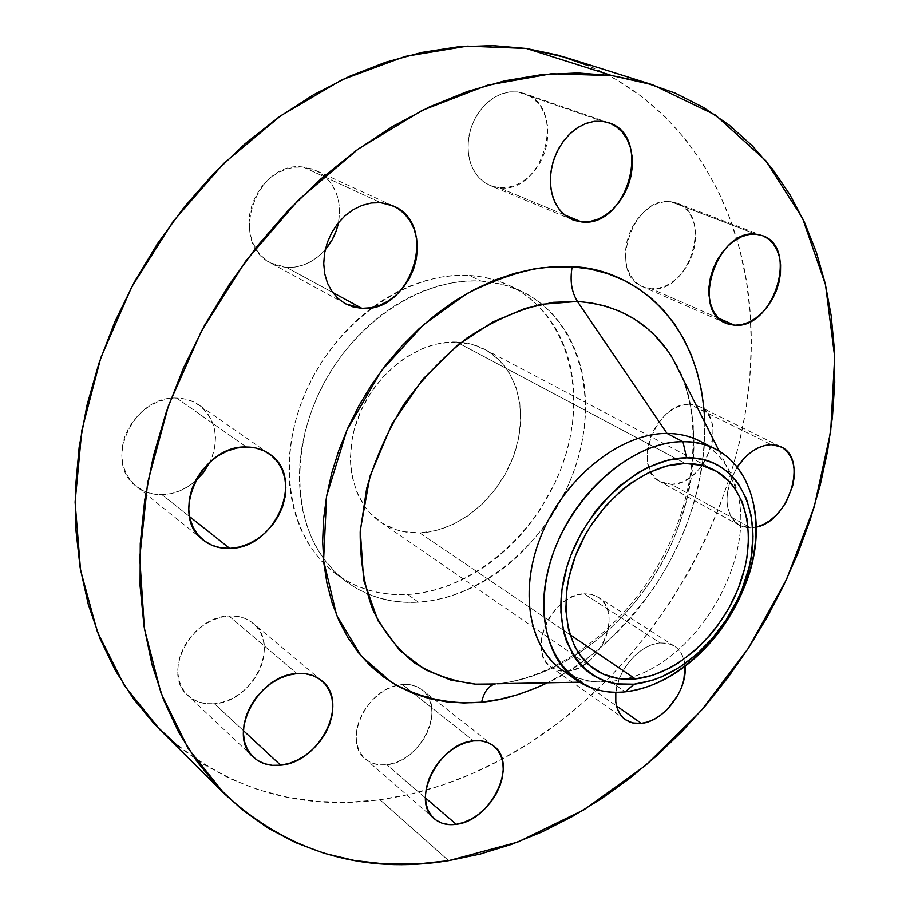 <?xml version="1.0" encoding="UTF-8"?>
<svg xmlns="http://www.w3.org/2000/svg" width="910" height="910" viewBox="0 0 910 910"><rect width="100%" height="100%" fill="white"/><g stroke="black" fill="none" stroke-linecap="round" stroke-linejoin="round"><path stroke-width="0.68" stroke-dasharray="4.55 3.41" d="M176.711 398.091L246.371 447.003L176.711 398.091L185.617 399.137L193.83 402.015L201.064 406.577L207.025 412.651L211.518 419.988L214.373 428.303L215.511 437.266L214.896 446.56L212.565 455.83L210.039 461.927C219.845 438.245 216.136 419.26 198.926 404.984C192.476 400.548 185.06 398.25 176.711 398.091C133.167 395.156 102.5 462.576 136.272 486.293C143.609 492.026 152.175 494.835 161.991 494.71C174.049 494.266 185.105 489.819 195.138 481.356L188.632 486.224L180.089 490.74L171.103 493.607L161.991 494.71L153.119 493.971L144.804 491.423L137.376 487.134L131.131 481.253L126.319 473.996L123.157 465.647L121.781 456.513L122.247 446.958L124.556 437.369L128.617 428.132L134.282 419.624L141.289 412.173L149.388 406.099L158.226 401.628L167.451 398.921L176.711 398.091M189.53 516.527L161.991 494.71L189.53 516.527M228.967 615.99L296.944 673.571L228.967 615.99L237.169 616.32L244.722 618.334L251.342 621.939L256.791 626.979L260.874 633.258L263.434 640.526L264.4 648.511L263.741 656.906L261.488 665.392L257.746 673.673L252.627 681.442L246.337 688.415L239.091 694.33L231.163 698.96L222.836 702.145L214.43 703.737C252.98 701.906 280.917 644.143 253.105 623.304C246.553 617.935 238.511 615.501 228.967 615.99C191.089 616.366 161.411 673.707 187.733 695.365C194.842 701.815 203.749 704.602 214.43 703.737L206.251 703.669L198.607 701.928L191.805 698.573L186.118 693.716L181.761 687.516L178.94 680.236L177.768 672.126L178.303 663.527L180.533 654.768L184.366 646.214L189.655 638.194L196.196 631.039L203.715 625.045L211.893 620.427L220.425 617.367L228.967 615.99M243.402 730.628L214.43 703.737L243.402 730.628M402.391 684.502L473.575 740.877L402.391 684.502L409.489 684.616L415.961 686.277L421.58 689.416L426.142 693.886L429.463 699.517L431.431 706.08L432 713.326L431.147 720.993L428.906 728.785L425.357 736.417L420.659 743.606L414.949 750.102L408.465 755.641L401.424 760.043L394.098 763.103L386.761 764.73C420.977 762.25 447.049 707.138 422.024 689.746C416.655 685.628 410.114 683.876 402.391 684.502L396.68 685.48C364.557 691.918 343.15 742.253 365.228 758.86C371.03 763.717 378.207 765.674 386.761 764.73L379.675 764.844L373.111 763.41L367.344 760.487L362.589 756.176L359.052 750.625L356.868 744.05L356.14 736.702L356.902 728.864L359.132 720.845L362.749 712.985L367.606 705.58L373.51 698.926L380.221 693.306L387.467 688.927L394.951 685.958L402.391 684.502M425.425 797.899L386.761 764.73L425.425 797.899M660.205 642.949L667.872 643.427L674.503 646.191C680.794 650.434 684.309 657.157 685.059 666.37L683.569 658.476L680.93 652.754L677.12 648.193L672.262 644.951L666.552 643.177L660.205 642.949L653.448 644.28L646.555 647.146L639.787 651.435L633.44 656.986L627.752 663.583L622.952 670.954L619.232 678.803L615.808 692.283C617.935 669.066 640.685 643.916 660.205 642.949L584.061 593.775L660.205 642.949M566.987 671.205C599.417 669.953 624.192 611.747 598.223 597.199L591.625 594.401L584.061 593.775L590.328 594.128L595.993 595.959L600.839 599.189L604.684 603.683L607.391 609.268L608.881 615.717L609.097 622.781L608.028 630.198L605.73 637.705L602.284 645.008L592.524 657.953L586.552 663.128L580.148 667.155L573.55 669.885L566.987 671.205L560.719 671.068L554.975 669.453L549.993 666.404L545.977 662.048L543.077 656.542L541.416 650.07L541.063 642.904L542.064 635.316L544.362 627.616L547.877 620.097L552.472 613.067L557.955 606.811L564.109 601.578L570.684 597.563L577.429 594.935L584.061 593.775C551.938 593.832 526.003 652.311 551.21 667.337L558.524 670.636L566.987 671.205L616.525 705.955L566.987 671.205M756.312 527.129L750.886 527.902L671.318 484.325C705 485.599 729.297 419.237 699.403 406.565L689.735 404.313L771.202 444.637L689.735 404.313L695.752 405.166L701.144 407.521L705.705 411.297L709.288 416.314L711.745 422.388L713.008 429.27L713.019 436.709L711.802 444.421L705.91 459.527L701.451 466.364L696.195 472.37L690.326 477.34L684.07 481.083L677.654 483.438L671.318 484.325L665.301 483.688L659.83 481.538L655.132 477.966L651.378 473.075L648.739 467.058L647.306 460.141L647.169 452.588L648.318 444.694L650.73 436.777L654.301 429.156L658.897 422.138L664.323 415.984L670.374 410.967L676.801 407.259L683.342 405.018L689.735 404.313C656.292 401.754 630.914 468.479 660 481.64L671.318 484.325L750.886 527.902L756.312 527.129M670.522 201.656L755.926 234.177L670.522 201.656L676.926 203.123L682.682 206.206L687.573 210.79L691.407 216.66L694.046 223.61L695.422 231.356L695.467 239.603L694.216 248.043L691.691 256.37L688.005 264.275L683.296 271.464L677.734 277.675L671.512 282.68L664.869 286.286L658.055 288.356L651.31 288.8C689.553 293.282 713.565 214.987 677.04 203.157L670.522 201.656C632.495 195.673 607.3 274.251 642.744 286.764L651.31 288.8L644.894 287.583L639.047 284.75L634.02 280.382L629.993 274.638L627.138 267.745L625.58 259.953L625.386 251.558L626.569 242.902L629.094 234.314L632.86 226.169L637.728 218.764L643.484 212.405L649.911 207.355L656.736 203.806L663.708 201.883L670.522 201.656M718.638 318.238L651.31 288.8L718.638 318.238M303.314 167.076L380.71 202.702L303.314 167.076L311.857 168.873L319.683 172.525L326.519 177.894L332.093 184.741L336.222 192.806L338.759 201.758L339.623 211.279L338.497 222.586C342.126 198.266 334.505 180.862 315.634 170.363L303.314 167.076C255.824 159.83 227.921 243.141 270.611 262.933L286.684 267.506C301.381 267.927 314.223 262.012 325.223 249.772L320.138 254.959L312.505 260.658L304.179 264.742L295.466 267.062L286.684 267.506L278.164 266.038L270.224 262.717L263.195 257.632L257.337 250.967L252.9 242.959L250.079 233.938L248.987 224.224L249.681 214.214L252.15 204.318L256.301 194.922L261.955 186.413L268.894 179.133L276.833 173.366L285.456 169.351L294.396 167.235L303.314 167.076M332.65 292.463L286.684 267.506L332.65 292.463M517.881 91.921L602.465 121.292L517.881 91.921L525.298 93.844L532.009 97.541L537.776 102.841L542.394 109.541L545.693 117.367L547.547 126.024L547.922 135.169L546.796 144.474L544.226 153.597L540.312 162.196L535.182 169.965L529.051 176.608L522.124 181.886L514.65 185.594L506.915 187.596L499.192 187.801C544.043 194.478 567.84 106.424 524.001 93.366L517.881 91.921L509.623 91.91L501.274 93.992L493.197 98.098L485.758 104.036L479.297 111.566L474.099 120.347L470.39 129.982L468.354 140.038L468.058 150.07L469.514 159.625L472.631 168.293L477.272 175.698L483.221 181.534L490.206 185.572L499.192 187.801L491.787 186.186L484.984 182.785L479.035 177.734L474.178 171.194L470.629 163.413L468.536 154.689L467.979 145.35L469.003 135.783L471.573 126.365L475.589 117.47L480.889 109.45L487.26 102.648L494.437 97.325L502.149 93.684L510.066 91.865L517.881 91.921M564.337 214.805L499.192 187.801L564.337 214.805M475.555 684.138L610.519 681.624L625.329 691.827L610.519 681.624L596.88 681.852L588.599 680.839L578.68 678.303L569.364 674.367M497.634 683.729C534.636 680.418 594.969 657.464 646.066 587.826C698.084 517.881 708.151 410.672 672.547 358.13C704.829 411.934 699.71 492.526 663.549 559.65C627.229 626.706 561.8 677.108 497.634 683.729M704.806 422.456C704.886 481.39 687.926 536.479 653.915 587.735C619.244 634.896 583.754 666.586 547.433 682.818L569.797 670.363L586.336 659.045L602.192 646.316L617.276 632.268L631.46 617.026L644.644 600.725L656.736 583.481L667.644 565.428L677.29 546.705L685.605 527.447L692.499 507.814L697.936 487.931L701.837 467.956L704.169 448.061L704.806 422.456M561.652 669.703C575.803 679.395 592.091 683.364 610.519 681.624L497.19 683.763M160.137 729.945C223.018 787.844 296.285 811.106 379.936 799.742L448.653 860.689L379.936 799.742L410.831 794.089L441.418 785.444L471.482 773.966L500.818 759.816L529.233 743.152L556.556 724.155L582.639 702.986L607.3 679.827L630.437 654.859L651.89 628.253L671.546 600.179L689.291 570.82L705.011 540.369L718.593 508.997L729.957 476.92L738.988 444.308L745.608 411.388L749.738 378.355L751.285 345.447L750.181 312.892L746.371 280.94L739.807 249.829L730.457 219.856L718.297 191.271L703.339 164.38L685.605 139.469L665.142 116.844L642.051 96.813L616.445 79.682L588.486 65.725M407.828 594.492L418.441 602.181C391.346 603.774 367.219 596.892 346.062 581.501L333.959 570.877L323.38 558.24C291.507 514.366 291.564 440.008 326.485 378.56C361.293 317.067 425.948 277.573 481.026 281.053L469.401 275.457C408.67 271.271 337.087 320.377 306.067 391.129C274.718 461.791 289.437 539.823 335.665 573.721C356.777 589.066 380.835 595.993 407.828 594.492L421.341 592.967L434.878 590.033L448.334 585.721L461.575 580.091L474.508 573.186L487.021 565.11L499.021 555.908L510.408 545.682L521.089 534.511L530.985 522.511L540.017 509.748L555.202 482.436L561.231 468.093L566.157 453.442L569.922 438.609L572.492 423.719L573.835 408.874L573.926 394.212L572.765 379.868L570.331 365.957L566.646 352.602L561.709 339.93L555.544 328.066L548.207 317.146L539.744 307.262L530.2 298.525L519.655 291.063L508.201 284.944L495.939 280.257L482.96 277.072L469.401 275.457L455.387 275.446L441.066 277.061L426.574 280.314L412.071 285.183L397.715 291.644L383.667 299.652L370.086 309.104L357.129 319.933L344.935 332.013L333.651 345.22L323.425 359.404L314.348 374.408L306.545 390.072L300.095 406.19L295.056 422.604L291.496 439.109L289.437 455.535L288.88 471.698L289.835 487.407L292.258 502.525L296.114 516.869L301.335 530.303L307.853 542.701L315.588 553.962L324.438 563.972L334.277 572.663L345.026 579.954L356.538 585.824L368.698 590.215L381.381 593.127L394.474 594.548L407.828 594.492C473.45 590.442 539.323 532.805 563.517 461.745C588.042 390.834 567.214 313.279 509.736 285.649C497.349 279.768 483.904 276.367 469.401 275.457L481.026 281.053L501.911 284.227L521.464 291.234C579.056 318.921 599.724 396.885 574.938 468.263C550.482 539.789 484.279 597.915 418.441 602.181L407.828 594.492M456.558 342.024L685.241 463.463L456.558 342.024C419.578 340.488 377.366 371.109 359.712 413.527C341.853 455.899 351.476 502.343 380.323 521.874C391.937 529.7 405.064 533.374 419.715 532.896C458.435 531.474 498.6 497.827 513.82 455.307C529.233 412.856 517.449 366.593 484.598 349.292C476.089 344.833 466.739 342.41 456.558 342.024L472.426 344.458L486.77 350.486L499.044 359.825L508.838 372.042L515.833 386.625L519.826 403.016L520.702 420.591L518.495 438.711L513.297 456.729L505.312 474.03L494.824 490.012L482.186 504.129L467.854 515.856L452.293 524.786L436.061 530.553L419.715 532.896L569.922 634.623L419.715 532.896L403.869 531.702L396.328 529.756L382.359 523.216L370.359 513.32L365.251 507.211L357.129 492.936L352.079 476.362L350.805 467.41L350.373 458.139L352.125 439.007L354.286 429.338L361.099 410.33L370.984 392.426L383.519 376.365L398.159 362.851L406.087 357.209L422.695 348.473L431.215 345.447L439.757 343.354L456.558 342.024M177.484 745.631L202.839 763.911L229.911 778.619L258.383 789.766L287.913 797.365L318.216 801.505L348.974 802.256L379.936 799.742C422.069 793.884 462.78 780.348 502.081 759.133C654.222 677.802 760.339 492.208 750.727 321.31C745.165 202.577 679.793 93.332 566.407 57.603M481.026 281.053L494.619 282.657L507.632 285.831L519.928 290.517L531.406 296.66L541.962 304.156L551.505 312.915L559.98 322.845L567.305 333.822L573.448 345.743L578.373 358.472L582.036 371.894L584.436 385.885L585.562 400.32L585.426 415.062L584.038 429.998L581.422 444.99L577.611 459.914L572.64 474.656L566.543 489.091L551.244 516.607L542.155 529.449L521.453 552.814L510.01 563.131L497.952 572.413L485.383 580.58L472.392 587.553L459.095 593.252L445.582 597.631L432 600.623L418.441 602.181L405.03 602.284L391.903 600.896L379.174 598.006L366.98 593.616L355.435 587.758L344.674 580.443L334.812 571.73L325.951 561.686L318.216 550.391L311.698 537.924L306.477 524.422L302.643 509.998L300.243 494.801L299.322 478.99L299.913 462.724L302.029 446.184L305.635 429.554L310.731 413.026L317.249 396.783L325.12 381.006L334.266 365.877L344.572 351.567L355.935 338.247L368.197 326.064L381.245 315.133L394.906 305.578L409.034 297.502L423.457 290.961L438.028 286.036L452.577 282.726L466.955 281.076L481.026 281.053M737.293 466.887L730.992 479.001L728.387 487.26L727.056 495.461L727.044 503.287L728.353 510.442L730.912 516.63L734.609 521.623L739.307 525.241L744.801 527.356L750.886 527.902L739.466 525.332C723.666 512.694 722.938 493.22 737.293 466.887M707.525 445.718L718.206 455.046L725.816 464.828L737.407 492.287C756.199 561.868 694.831 663.447 624.476 679.167L610.519 681.624L624.476 679.167C694.831 663.447 756.199 561.868 737.407 492.287C731.481 468.479 718.957 451.405 699.813 441.066M269.076 453.726L198.926 404.984M321.548 680.566L253.105 623.304M493.482 745.836L422.024 689.746M674.503 646.191L598.223 597.199M780.826 446.753L699.403 406.565M762.512 235.656L677.04 203.157M393.154 205.91L315.634 170.363M608.585 122.702L524.001 93.366M495.279 683.967C556.351 678.792 624.624 627.672 661.775 558.808C699.358 490.137 703.293 407.179 672.547 358.13M579.59 682.182L596.88 681.852M335.665 573.721L346.062 581.501M714.373 470.151L484.598 349.292M594.241 669.123L380.323 521.874M509.736 285.649L521.464 291.234M719.196 451.144L726.942 466.602M572.242 219.674L490.206 185.572M345.39 303.781L270.611 262.933M725.952 323.232L642.744 286.764M739.466 525.332L660 481.64M625.341 719.673L551.21 667.337M434.332 818.761L365.228 758.86M253.196 757.006L187.733 695.365M203.283 540.085L136.272 486.293"/><path stroke-width="1.36" d="M246.371 447.003C255.016 447.026 262.626 449.301 269.224 453.828C306.022 476.749 275.616 548.775 229.741 548.4L189.53 516.527L229.741 548.4L239.159 547.069L248.487 543.907L257.359 539.016L265.481 532.6L272.545 524.899L278.289 516.186L282.521 506.79L285.069 497.053L285.854 487.328L284.819 477.966L281.986 469.321L277.47 461.723L271.407 455.466L264.014 450.814L255.562 447.947L246.371 447.003L236.805 448.027L227.216 451.019L218.013 455.864L209.55 462.382L202.179 470.299L196.207 479.331L191.862 489.079L189.337 499.169L188.711 509.179L190.008 518.723L193.17 527.413L198.027 534.909L204.409 540.949L212.019 545.295L220.584 547.797L229.741 548.4C219.606 548.719 210.779 545.943 203.283 540.085C168.668 515.924 201.406 444.671 246.371 447.003L246.371 447.003M195.138 481.356L203.601 472.392L210.039 461.927L203.146 472.984L195.138 481.356M296.944 673.571C306.772 672.865 315.008 675.22 321.662 680.669C349.884 701.746 320.309 762.375 280.644 765.196L243.402 730.628L280.644 765.196L289.323 763.342L297.923 759.839L306.147 754.845L313.677 748.532L320.252 741.138L325.621 732.948L329.613 724.258L332.048 715.374L332.855 706.638L331.991 698.357L329.477 690.861L325.393 684.411L319.865 679.281L313.12 675.675L305.385 673.741L296.944 673.571L288.14 675.197L279.313 678.564L270.816 683.558L262.99 689.973L256.142 697.56L250.569 706.035L246.496 715.033L244.062 724.201L243.391 733.164L244.483 741.57L247.281 749.089L251.661 755.437L257.45 760.362L264.4 763.695L272.238 765.321L280.644 765.196C269.644 766.345 260.533 763.649 253.31 757.109C226.51 735.2 257.962 674.788 296.944 673.571M473.575 740.877C481.47 740.046 488.124 741.707 493.516 745.859C518.734 763.297 491.184 820.9 456.217 824.312L425.425 797.899L456.217 824.312L463.736 822.458L471.266 819.102L478.524 814.382L485.246 808.489L491.173 801.642L496.098 794.089L499.84 786.104L502.263 777.993L503.275 770.042L502.832 762.546L500.932 755.801L497.645 750.045L493.072 745.529L487.396 742.412L480.81 740.831L473.575 740.877L465.954 742.549L458.253 745.802L450.768 750.511L443.818 756.494L437.676 763.513L432.58 771.305L428.747 779.54L426.335 787.901L425.414 796.034L426.039 803.632L428.155 810.389L431.681 816.054L436.47 820.399L442.305 823.277L448.983 824.596L456.217 824.312C447.47 825.506 440.178 823.652 434.332 818.761C410.035 800.743 439.052 742.913 473.575 740.877M685.059 666.37C687.448 690.292 663.549 721.584 641.368 723.382L616.525 705.955L641.368 723.382L648.045 721.869L654.802 718.9L661.377 714.6L667.53 709.117L677.677 695.524L681.317 687.903L683.797 680.1L685.059 666.37M771.202 444.637L780.951 446.81C808.535 458.401 788.924 521.111 756.312 527.129L763.865 524.308L770.269 520.315L776.31 515.071L781.758 508.747L786.411 501.581L792.701 485.838L794.089 477.818L794.237 470.117L793.099 462.997L790.744 456.752L787.23 451.61L782.68 447.777L777.277 445.422L771.202 444.637L764.696 445.479L758.03 447.925L751.444 451.872L745.199 457.184L737.293 466.887C747.235 452.702 758.542 445.286 771.202 444.637L771.202 444.637M755.926 234.177L762.512 235.667C799.355 247.531 773.341 329.329 734.609 325.223L718.638 318.238L734.609 325.223L741.468 324.665L748.441 322.413L755.255 318.568L761.67 313.267L767.448 306.715L772.374 299.174L776.287 290.893L779.017 282.191L780.473 273.375L780.587 264.799L779.358 256.745L776.821 249.545L773.056 243.47L768.188 238.773L762.409 235.622L755.926 234.177L748.998 234.507L741.878 236.6L734.859 240.399L728.228 245.745L722.233 252.457L717.137 260.237L713.133 268.791L710.391 277.766L709.015 286.809L709.038 295.557L710.471 303.656L713.235 310.799L717.205 316.726L722.233 321.196L728.114 324.062L734.609 325.223L725.952 323.232C690.155 310.754 717.387 228.433 755.926 234.177M380.71 202.702L393.348 206.001C439.371 224.599 411.491 313.233 361.907 308.353L332.65 292.463L361.907 308.353L370.973 307.762L379.982 305.203L388.627 300.8L396.589 294.715L403.562 287.185L409.318 278.471L413.629 268.916L416.348 258.849L417.372 248.646L416.643 238.67L414.186 229.297L410.069 220.891L404.438 213.77L397.488 208.231L389.48 204.477L380.71 202.702L371.507 202.975L362.248 205.319L353.285 209.653L344.992 215.806L337.712 223.553L331.74 232.573L327.304 242.504L324.597 252.946L323.721 263.468L324.699 273.648L327.464 283.09L331.923 291.427L337.849 298.343L345.026 303.576L353.148 306.954L361.907 308.353L345.425 303.792L338.167 298.628L332.15 291.769L327.611 283.454L324.768 274.012L323.721 263.809L324.551 253.253L327.213 242.765L331.615 232.789L337.587 223.712L344.879 215.909L353.194 209.71L362.18 205.353L371.473 202.987L380.71 202.702M325.223 249.772C331.945 241.878 336.37 232.812 338.497 222.586L336.302 230.56L332.264 239.626L325.223 249.772M602.465 121.292L608.699 122.736C653.278 135.977 627.252 228.342 581.524 221.938L564.337 214.805L581.524 221.938L589.418 221.63L597.369 219.435L605.082 215.454L612.259 209.846L618.663 202.816L624.044 194.626L628.218 185.583L631.017 176.017L632.348 166.257L632.143 156.679L630.414 147.648L627.195 139.48L622.611 132.519L616.809 127.025L610.007 123.225L602.465 121.292L594.469 121.314L586.324 123.316L578.362 127.218L570.9 132.883L564.245 140.094L558.66 148.546L554.383 157.93L551.574 167.838L550.357 177.882L550.743 187.653L552.734 196.765L556.226 204.875L561.072 211.655L567.066 216.876L573.982 220.345L581.524 221.938L572.367 219.731L565.292 215.59L559.32 209.55L554.702 201.849L551.653 192.818L550.345 182.819L550.834 172.297L553.109 161.73L557.091 151.583L562.573 142.324L569.341 134.362L577.077 128.037L585.426 123.658L594.014 121.371L602.465 121.292M481.629 702.156C484.006 691.816 488.534 685.753 495.199 683.99C488.534 685.753 484.006 691.816 481.629 702.156L499.533 699.392L517.449 694.751L535.228 688.313L547.433 682.818C522.431 694.33 500.489 700.78 481.629 702.156C455.171 704.476 423.98 700.393 391.698 682.5L361.213 656.053L336.654 615.319L323.585 560.571L326.61 496.132L346.938 430.009L381.256 370.95L423.309 324.927L466.796 293.657C494.756 279.711 520.031 271.043 542.599 267.654L572.197 266.778C622.053 267.221 700.177 309.81 704.806 422.456L703.999 409.102L701.439 390.367L697.219 372.349L691.35 355.207L683.831 339.123L674.719 324.256L664.05 310.754L651.89 298.787L638.319 288.515L623.43 280.052L607.357 273.535L590.226 269.076L572.197 266.778L553.439 266.698L534.136 268.894L514.491 273.375L494.721 280.155L475.054 289.175L455.705 300.38L436.925 313.654L418.918 328.874L401.936 345.891L386.159 364.489L371.803 384.464L359.052 405.564L348.029 427.563L338.895 450.166L331.729 473.12L326.61 496.132L323.585 518.939L322.652 541.279L323.812 562.892L326.997 583.549L332.15 603.034L339.18 621.143L347.973 637.728L358.392 652.629L370.29 665.722L383.531 676.938L397.932 686.185L413.345 693.42L429.588 698.641L446.491 701.815L463.895 702.975L481.629 702.156M497.19 683.763L579.59 682.182M569.364 674.367C531.133 655.268 517.107 595.652 540.642 536.911C563.825 478.103 620.233 432.921 667.041 433.433L682.978 441.714C695.035 441.725 705.978 444.251 715.806 449.278C755.38 469.731 766.664 528.983 745.256 584.698C724.064 640.492 673.172 686.834 625.329 691.827C606.845 693.67 590.522 689.735 576.371 680.054C542.292 656.633 533.283 596.744 558.376 540.221C583.196 483.642 637.773 441.441 682.978 441.714C627.945 440.804 561.413 504.777 547.001 575.006C531.781 645.247 571.116 698.357 625.329 691.827L634.122 684.195C585.096 689.916 550.061 641.652 563.972 578.373C577.145 515.117 636.875 457.389 686.549 457.821L682.978 441.714L667.041 433.433L577.429 301.449C619.562 304.793 651.264 323.687 672.547 358.13L666.848 349.565L654.279 334.834L647.556 328.647L633.565 318.489L619.221 311.027L604.911 305.942L590.92 302.859L577.429 301.449C571.491 291.882 569.751 280.325 572.197 266.778C569.751 280.325 571.491 291.882 577.429 301.449L541.052 304.327C515.902 310.845 491.173 322.117 466.887 338.122C443.454 356.629 422.524 378.617 404.074 404.074C387.603 430.965 375.125 459.106 366.65 488.499L360.189 531.895C360.076 560.082 364.239 585.96 372.69 609.507C383.36 631.176 397.295 648.989 414.471 662.946C433.092 674.435 453.453 681.499 475.555 684.138L495.279 683.967M475.555 684.138L450.939 680.123L425.072 669.646L399.797 650.502L378.06 620.836L363.659 580.159L360.269 530.416L369.96 476.305L391.937 424.06L422.729 379.288L457.707 345.117L492.742 321.981L525.081 308.445L553.405 302.313L577.429 301.449L667.041 433.433C621.962 433.024 567.738 474.713 543.213 530.78C518.416 586.802 527.595 646.293 561.652 669.703L576.371 680.054M588.486 65.725L558.376 55.226L526.355 48.435L611.975 75.598L652.743 84.812L715.442 115.058L765.788 160.683L802.609 218.366L825.518 284.773L834.675 356.8L830.671 431.613L814.279 506.642L786.467 579.602L748.293 648.375L700.939 710.938L645.69 765.367L584.027 809.741L517.654 842.137L448.653 860.689C363.067 874.635 288.311 852.317 224.383 793.736L188.211 748.52L161.024 693.124L144.44 628.901L139.731 557.83L147.682 482.471L168.441 405.792L201.463 331.024L245.461 261.397L298.56 199.87L358.369 148.933L422.217 110.36L487.43 85.199L551.426 73.733L611.975 75.598L526.355 48.435L467.239 46.092L405.109 56.397L342.16 79.693L280.849 115.684L223.724 163.436L173.275 221.267L131.734 286.889L100.862 357.584L81.82 430.328L75.098 502.115L80.546 570.138L97.404 631.972L124.442 685.696L160.137 729.945L224.167 793.52M685.241 463.463C696.002 463.383 705.739 465.624 714.452 470.186C748.054 487.931 757.541 538.913 738.852 586.973C720.367 635.089 676.335 674.867 635.351 678.917L569.922 634.623L635.351 678.917C619.846 680.384 606.14 677.12 594.241 669.123C564.689 649.194 556.852 597.734 578.248 549.06C599.428 500.329 646.202 463.611 685.241 463.463L667.371 465.829L648.966 472.461L630.812 483.164L622.065 489.933L605.707 505.937L591.443 524.683L585.312 534.841L575.336 556.181L568.761 578.112L566.839 588.997L565.804 610.053L568.477 629.436L574.688 646.362L579.033 653.71L589.908 665.824L603.307 674.185L618.663 678.587L635.351 678.917L652.732 675.277L670.169 667.86L678.712 662.821L695.104 650.377L710.084 635.146L716.887 626.649L728.83 608.278L738.226 588.577L744.755 568.238L746.86 558.035L748.634 538.038L747.099 519.144L742.253 502.058L734.199 487.441L729.046 481.242L716.659 471.414L701.883 465.385L685.241 463.463M652.459 84.721L566.407 57.603L526.355 48.435L492.731 45.58L457.821 46.842L422.001 52.359L385.703 62.187L349.372 76.349L313.484 94.776L278.54 117.333L245.006 143.791L213.406 173.856L184.173 207.161L157.76 243.266L134.543 281.668L114.853 321.833L98.951 363.192L87.007 405.155L79.159 447.14L75.428 488.579L75.792 528.926L80.137 567.681L88.293 604.399L100.054 638.672L115.16 670.181L133.315 698.641L154.2 723.848L177.484 745.631M611.975 75.598L644.587 82.389L675.14 93.082L703.385 107.403L729.126 125.057L752.217 145.737L772.556 169.124L790.039 194.899L804.656 222.734L816.372 252.343L825.199 283.408L831.171 315.656L834.333 348.792L834.743 382.564L832.468 416.712L827.588 451.007L820.194 485.223L810.366 519.144L798.195 552.541L783.794 585.244L767.266 617.026L748.714 647.727L728.25 677.131L706.001 705.079L682.079 731.378L656.622 755.846L629.765 778.3L601.669 798.559L572.481 816.441L542.394 831.774L511.579 844.378L480.264 854.069L448.653 860.689L416.996 864.068L385.556 864.068L354.604 860.553L324.449 853.421L295.409 842.58L267.813 827.986L242.014 809.616L218.343 787.525L197.174 761.795L178.838 732.573L163.675 700.052L151.981 664.528L144.042 626.342L140.083 585.892L140.265 543.645L144.701 500.159L153.415 455.978L166.382 411.718L183.456 368.015L204.454 325.484L229.07 284.762L256.973 246.405L287.731 210.972L320.889 178.94L355.947 150.685L392.403 126.547L429.713 106.766L467.365 91.489L504.868 80.774L541.746 74.62L577.577 72.936L611.975 75.598M615.808 692.283L615.797 702.099L617.367 708.754L620.211 714.395L624.214 718.809L629.208 721.835L634.998 723.382L641.368 723.382L632.78 722.984L625.42 719.73C617.844 714.009 614.637 704.852 615.808 692.283M715.806 449.278L699.813 441.066C689.985 436.038 679.065 433.49 667.041 433.433C682.455 433.558 695.957 437.653 707.525 445.718M625.329 691.827C657.384 687.585 686.504 670.283 712.712 639.923C725.691 624.431 736.019 607.345 743.697 588.645C774.467 517.654 746.632 440.224 682.978 441.714L686.549 457.821C744.005 456.024 769.541 525.912 741.559 590.533C734.586 607.527 725.19 623.077 713.383 637.159C689.541 664.755 663.128 680.43 634.122 684.195L625.329 691.827M686.549 457.821L695.502 458.299L704.033 459.88L712.075 462.553L719.537 466.261L726.373 470.971L732.527 476.624L737.93 483.142L746.348 498.521L751.41 516.482L753.002 536.32L751.114 557.307L748.896 568.011L742.037 589.339L737.464 599.792L726.226 619.846L712.519 638.172L696.821 654.154L679.634 667.223L661.559 676.904L652.379 680.327L634.122 684.195L616.593 683.876L608.312 682.125L600.452 679.304L593.104 675.436L586.347 670.545L580.25 664.664L574.881 657.85L566.566 641.618L563.734 632.359L560.89 611.986L561.959 589.839L566.953 566.816L570.877 555.293L581.365 532.828L595.015 511.955L602.852 502.4L620.074 485.565L638.763 472.313L648.398 467.217L667.758 460.267L686.549 457.821M672.547 358.13L719.196 451.144M712.712 639.923L713.383 637.159M743.697 588.645L741.559 590.533"/></g></svg>
